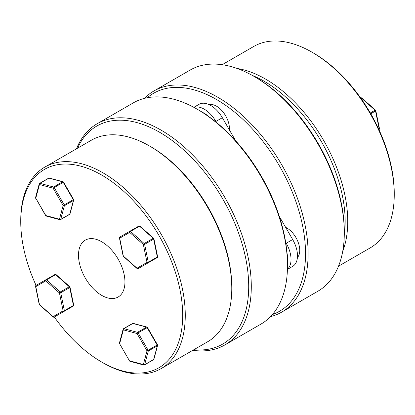 <?xml version="1.0" encoding="UTF-8"?>
<svg xmlns="http://www.w3.org/2000/svg" width="415" height="415" viewBox="0 0 415 415"><rect width="100%" height="100%" fill="white"/><g stroke="black" fill="none" stroke-linecap="round" stroke-linejoin="round"><path stroke-width="0.62" d="M311.992 52.186L313.278 52.933A114.509 66.115 60 0 1 394.25 193.177L394.25 194.666A116.335 67.168 -120 0 0 311.992 52.186A116.335 67.168 -120 0 0 253.819 46.423L222.175 64.693M344.289 234.688A114.509 66.115 -120 0 0 345.161 221.517A114.509 66.115 -120 0 0 252.351 75.442M237.209 68.501A116.335 67.168 60 0 1 347.744 221.517A116.335 67.168 60 0 1 342.728 251.272M254.011 76.381L255.298 77.128A125.88 72.677 60 0 1 344.305 231.295L344.305 232.784A127.701 73.73 -120 0 0 254.011 76.381A127.701 73.73 -120 0 0 190.158 70.057L153.97 90.947A127.701 73.73 60 0 1 252.377 125.159A127.701 73.73 60 0 1 308.117 253.674A127.701 73.73 60 0 1 281.671 312.137A127.701 73.73 60 0 1 270.513 316.64M272.427 314.544A125.88 72.677 -120 0 0 305.539 253.674A125.88 72.677 -120 0 0 246.168 122.487A125.88 72.677 -120 0 0 147.263 97.748M144.487 98.36A127.701 73.73 60 0 1 153.97 90.947M281.671 312.137L317.859 291.242A127.701 73.73 -120 0 0 344.305 232.784M338.51 266.197L370.154 247.921A116.335 67.168 -120 0 0 394.25 194.666M378.926 129.594L379.03 129.532A0.913 0.529 -120 0 0 379.196 128.909L375.534 111.013L370.761 113.767M370.305 112.979L375.077 110.224A0.913 0.529 -120 0 1 375.534 111.013A0.913 0.373 -11.6 0 0 375.803 110.665A0.913 0.913 0 0 0 375.518 110.162A0.913 0.373 131.6 0 0 375.077 110.224L361.408 98.101A0.913 0.373 -48.4 0 1 361.849 98.044A0.913 0.913 0 0 0 360.785 97.935L360.682 97.997M36.074 285.406A114.509 66.115 60 0 1 20.75 221.823A114.509 66.115 60 0 1 101.722 175.073A114.509 66.115 60 0 1 182.693 315.317A114.509 66.115 60 0 1 101.722 362.067A114.509 66.115 60 0 1 54.318 317.003M20.75 221.823L20.75 220.334A116.335 67.168 -120 0 1 44.846 167.079A116.335 67.168 -120 0 1 134.491 198.246A116.335 67.168 -120 0 1 185.272 315.317A116.335 67.168 -120 0 1 161.181 368.577A116.335 67.168 -120 0 1 103.008 362.814L101.722 362.067M44.846 167.079L91.352 140.223A116.335 67.168 60 0 1 149.519 145.987L150.811 146.734A114.509 66.115 -120 0 1 231.783 286.978L231.783 288.467A116.335 67.168 60 0 1 207.687 341.727L161.181 368.577M77.496 148.222A125.88 72.677 60 0 1 177.101 144.347A125.88 72.677 60 0 1 248.71 286.485A125.88 72.677 60 0 1 193.831 349.726M192.825 350.307A127.701 73.73 -120 0 0 224.842 344.943A127.701 73.73 -120 0 0 251.293 286.485A127.701 73.73 -120 0 0 195.548 157.97A127.701 73.73 -120 0 0 97.141 123.758A127.701 73.73 -120 0 0 76.49 148.803M97.141 123.758L133.329 102.863A127.701 73.73 60 0 1 197.182 109.192L198.474 109.934A125.88 72.677 -120 0 1 287.481 264.101L287.481 265.59A127.701 73.73 60 0 1 261.03 324.053L224.842 344.943M124.941 281.977A32.837 18.96 -120 0 0 110.608 248.933A32.837 18.96 -120 0 0 85.303 240.135A32.837 18.96 -120 0 0 78.502 255.163A32.837 18.96 -120 0 0 92.836 288.212A32.837 18.96 -120 0 0 118.14 297.01A32.837 18.96 -120 0 0 124.941 281.977M197.182 109.192A127.701 73.73 60 0 1 287.481 265.59M149.519 145.987A116.335 67.168 60 0 1 231.783 288.467M123.11 329.251L123.11 329.251A0.913 0.913 0 0 1 123.535 328.696A0.913 0.529 -120 0 1 123.826 328.67L132.857 323.456L146.521 327.119L137.495 332.332L123.826 328.67A0.913 0.643 -75 0 0 123.348 329.858A0.913 0.643 -165 0 1 123.11 329.251L119.447 342.92A0.913 0.643 15 0 0 119.686 343.527L123.348 329.858L137.017 333.52L147.481 327.482A0.913 0.913 0 0 0 146.926 327.056A0.913 0.643 -75 0 1 147.055 327.113M119.447 342.92A0.913 0.913 0 0 0 119.541 343.615L129.547 360.941A0.913 0.913 0 0 0 130.097 361.366A0.913 0.643 -75 0 1 129.693 360.858L143.357 364.52A0.913 0.643 15 0 0 144.628 364.702L148.29 351.033A0.913 0.643 -165 0 1 147.019 350.851L148.124 350.219L138.117 332.887A0.913 0.529 -120 0 0 137.495 332.332A0.913 0.643 -75 0 0 137.017 333.52L147.019 350.851L143.357 364.52A0.913 0.643 -75 0 0 143.766 365.029A0.913 0.913 0 0 0 144.462 364.941A0.913 0.529 -120 0 0 144.628 364.702L153.659 359.489A0.913 0.643 -165 0 0 153.913 359.172L157.576 345.503A0.913 0.913 0 0 0 157.487 344.813L147.481 327.482M123.535 328.696L132.567 323.482A0.913 0.529 -120 0 1 132.857 323.456A0.913 0.643 -75 0 1 133.257 323.394L146.926 327.056A0.913 0.643 -75 0 0 146.521 327.119A0.913 0.529 -120 0 1 146.692 327.191A0.913 0.529 -120 0 1 147.149 327.674L157.15 345.005L148.124 350.219A0.913 0.529 -120 0 1 148.311 350.851A0.913 0.529 -120 0 1 148.29 351.033L157.321 345.82A0.913 0.529 -120 0 0 157.342 345.638A0.913 0.529 -120 0 0 157.15 345.005L157.487 344.813M130.097 361.366L143.766 365.029A0.913 0.643 -75 0 0 144.171 364.967A0.913 0.529 -120 0 0 144.462 364.941L153.488 359.727A0.913 0.529 -120 0 0 153.659 359.489L157.321 345.82A0.913 0.643 15 0 0 157.576 345.503M119.437 237.997A0.913 0.913 0 0 1 119.873 237.027L129.879 231.248L119.873 237.027A0.913 0.747 -120 0 0 119.686 238.189A0.913 0.373 168.4 0 1 119.437 237.997L123.099 255.894A0.913 0.373 168.4 0 0 123.348 256.086A0.913 0.373 131.6 0 0 123.385 256.397L137.054 268.515A0.913 0.373 -48.4 0 1 137.017 268.204L123.348 256.086L119.686 238.189L129.693 232.41A0.913 0.747 -120 0 1 130.502 231.414A0.913 0.373 131.6 0 0 129.693 232.41L143.357 244.528A0.913 0.373 -48.4 0 1 144.171 243.538L130.502 231.414L139.533 226.201A0.913 0.529 -120 0 0 139.367 226.082A0.913 0.529 -120 0 0 138.911 226.035L119.873 237.027A0.913 0.529 -120 0 0 119.707 237.65M137.054 268.515A0.913 0.913 0 0 0 138.117 268.624L138.117 268.624A0.913 0.747 -120 0 1 137.017 268.204L147.019 262.43A0.913 0.747 -120 0 0 148.124 262.845L138.117 268.624L148.124 262.845A0.913 0.529 -120 0 0 148.29 262.223L144.628 244.326L153.659 239.113L157.321 257.01L148.29 262.223A0.913 0.373 168.4 0 1 147.019 262.43L143.357 244.528A0.913 0.373 168.4 0 0 144.628 244.326A0.913 0.529 -120 0 0 144.171 243.538L153.202 238.324A0.913 0.373 131.6 0 1 153.638 238.262L139.969 226.144A0.913 0.913 0 0 0 138.911 226.035L138.911 226.035M147.159 263.406A0.913 0.747 -120 0 1 147.149 263.411A0.913 0.529 -120 0 0 147.149 263.411L157.15 257.632A0.913 0.529 -120 0 0 157.342 257.217A0.913 0.529 -120 0 0 157.321 257.01A0.913 0.373 168.4 0 0 157.591 256.662L153.929 238.76A0.913 0.373 168.4 0 1 153.659 239.113A0.913 0.529 -120 0 0 153.202 238.324L139.533 226.201A0.913 0.373 -48.4 0 1 139.969 226.144M59.864 219.706A0.913 0.643 105 0 1 59.454 219.198L45.79 215.535L35.783 198.204L39.446 184.535L53.115 188.197A0.913 0.643 105 0 1 53.592 187.009A0.913 0.529 -120 0 1 54.215 187.564L64.221 204.896A0.913 0.529 -120 0 1 64.408 205.529A0.913 0.529 -120 0 1 64.387 205.71A0.913 0.643 -165 0 1 63.116 205.529L59.454 219.198A0.913 0.643 15 0 0 60.725 219.379L64.387 205.71L73.419 200.497L69.756 214.166A0.913 0.643 15 0 0 70.011 213.85L73.673 200.18A0.913 0.643 -165 0 1 73.419 200.497A0.913 0.529 -120 0 0 73.439 200.315A0.913 0.529 -120 0 0 73.248 199.682L63.116 205.529L53.115 188.197L63.246 182.351L73.248 199.682L73.585 199.485L63.578 182.154L63.246 182.351A0.913 0.529 -120 0 0 62.79 181.869A0.913 0.529 -120 0 0 62.618 181.796L53.592 187.009L39.923 183.347L48.954 178.134L62.618 181.796A0.913 0.643 105 0 1 63.023 181.734L49.354 178.071A0.913 0.643 105 0 0 48.954 178.134A0.913 0.529 -120 0 0 48.664 178.16L39.633 183.373A0.913 0.913 0 0 0 39.207 183.928L35.545 197.597A0.913 0.643 15 0 0 35.783 198.204L45.645 215.618A0.913 0.913 0 0 0 46.195 216.044L59.864 219.706A0.913 0.913 0 0 0 60.559 219.613A0.913 0.529 -120 0 0 60.725 219.379L69.756 214.166A0.913 0.529 -120 0 1 69.585 214.405A0.913 0.913 0 0 0 70.011 213.85M46.195 216.044A0.913 0.643 105 0 1 45.79 215.535L45.645 215.618M39.633 183.373A0.913 0.529 -120 0 1 39.923 183.347A0.913 0.643 105 0 0 39.446 184.535A0.913 0.643 -165 0 1 39.207 183.928M73.688 305.103A0.913 0.913 0 0 1 73.248 306.073L73.248 306.073A0.913 0.529 -120 0 0 73.439 305.658A0.913 0.529 -120 0 0 73.419 305.45A0.913 0.373 -11.6 0 0 73.688 305.103L70.026 287.206A0.913 0.373 -11.6 0 1 69.756 287.554A0.913 0.529 -120 0 0 69.3 286.765A0.913 0.373 -48.4 0 1 69.736 286.703L56.067 274.585A0.913 0.373 131.6 0 0 55.631 274.642L69.3 286.765L60.268 291.978A0.913 0.529 -120 0 1 60.725 292.767L69.756 287.554L73.419 305.45L64.387 310.664L60.725 292.767A0.913 0.373 -11.6 0 1 59.454 292.974A0.913 0.373 -48.4 0 1 60.268 291.978L46.599 279.855A0.913 0.373 131.6 0 0 45.79 280.851L59.454 292.974L63.116 310.871A0.913 0.747 60 0 0 64.221 311.286L63.246 311.852A0.913 0.529 -120 0 0 63.246 311.852L73.248 306.073L63.246 311.852A0.913 0.747 60 0 0 63.256 311.847M56.067 274.585A0.913 0.913 0 0 0 55.008 274.476L45.977 279.689A0.913 0.529 -120 0 1 46.433 279.736A0.913 0.529 -120 0 1 46.599 279.855L55.631 274.642A0.913 0.529 -120 0 0 55.465 274.523A0.913 0.529 -120 0 0 55.008 274.476L45.977 279.689A0.913 0.747 60 0 0 45.79 280.851L35.783 286.63A0.913 0.747 60 0 1 35.97 285.468L35.97 285.468A0.913 0.529 -120 0 0 35.804 286.091M45.977 279.689L35.97 285.468A0.913 0.913 0 0 0 35.534 286.438A0.913 0.373 -11.6 0 0 35.783 286.63L39.446 304.527A0.913 0.373 131.6 0 0 39.482 304.838L53.151 316.956A0.913 0.373 -48.4 0 1 53.115 316.65A0.913 0.747 60 0 0 54.215 317.065L64.221 311.286A0.913 0.529 -120 0 0 64.387 310.664A0.913 0.373 -11.6 0 1 63.116 310.871L53.115 316.65L39.446 304.527A0.913 0.373 -11.6 0 1 39.197 304.335A0.913 0.913 0 0 0 39.482 304.838M202.567 112.408A18.244 10.531 60 0 1 204.273 113.264A18.244 10.531 60 0 1 207.905 115.961M229.376 129.89A18.244 10.531 -120 0 0 216.531 106.188A18.244 10.531 -120 0 0 209.113 104.616M297.405 257.549A18.244 10.531 -120 0 0 299.755 250.333A18.244 10.531 -120 0 0 285.644 227.363M216.485 122.461L215.899 121.45A23.245 13.42 -120 0 0 204.273 109.176A23.245 13.42 -120 0 0 193.992 107.412M235.699 140.851L222.347 117.725A23.245 13.42 -120 0 0 210.727 105.457A23.245 13.42 -120 0 0 199.101 104.305L193.847 107.335L199.101 104.305M287.382 259.318A18.244 10.531 -120 0 0 287.496 257.409A18.244 10.531 -120 0 0 286.978 252.922M287.424 269.242A23.245 13.42 -120 0 0 286.22 243.252L285.639 242.241M287.419 269.402L292.674 266.373A23.245 13.42 -120 0 0 292.674 239.528L279.316 216.402M360.946 98.371L361.408 98.101A0.913 0.529 -120 0 0 361.242 97.982A0.913 0.529 -120 0 0 360.785 97.935M378.734 129.179L379.196 128.909A0.913 0.373 -11.6 0 0 379.466 128.562L375.803 110.665M63.153 181.786A0.913 0.643 105 0 0 63.023 181.734A0.913 0.913 0 0 1 63.578 182.154M60.268 219.639A0.913 0.529 -120 0 0 60.559 219.613L69.585 214.405M53.758 317.019A0.913 0.529 -120 0 0 54.215 317.065A0.913 0.913 0 0 1 53.151 316.956M286.22 243.252L292.674 239.528M215.899 121.45L222.347 117.725M379.03 129.532A0.913 0.913 0 0 0 379.466 128.562M375.518 110.162L361.849 98.044M119.541 343.615L129.547 360.941M133.257 323.394A0.913 0.913 0 0 0 132.567 323.482M153.488 359.727A0.913 0.913 0 0 0 153.913 359.172M157.15 257.632L157.15 257.632A0.913 0.913 0 0 0 157.591 256.662M123.099 255.894A0.913 0.913 0 0 0 123.385 256.397M153.929 238.76A0.913 0.913 0 0 0 153.638 238.262M73.673 200.18A0.913 0.913 0 0 0 73.585 199.485M35.545 197.597A0.913 0.913 0 0 0 35.638 198.287M49.354 178.071A0.913 0.913 0 0 0 48.664 178.16M70.026 287.206A0.913 0.913 0 0 0 69.736 286.703M35.534 286.438L39.197 304.335"/></g></svg>
